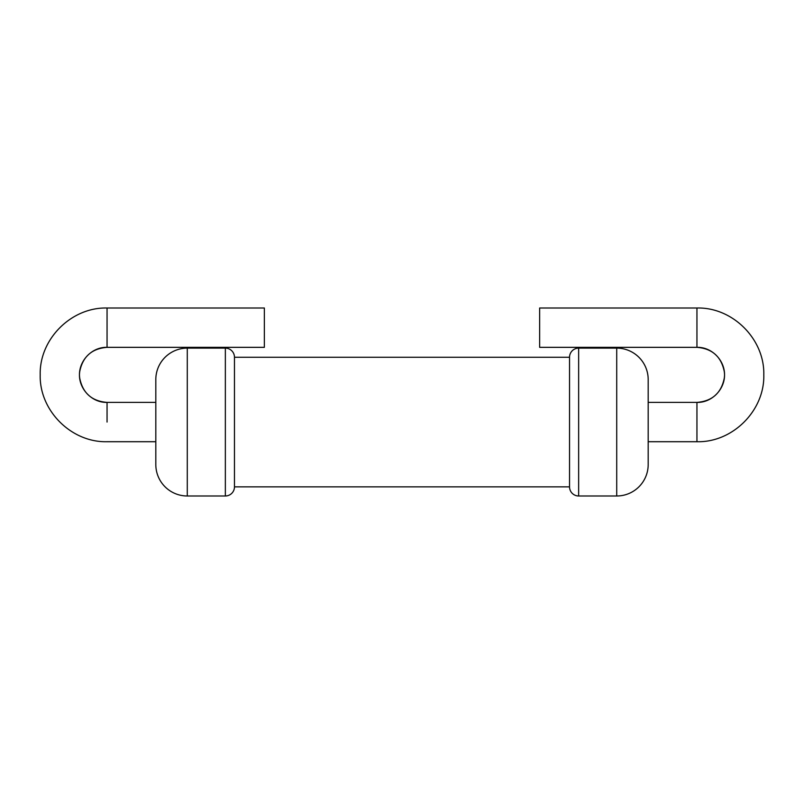 <?xml version="1.0" encoding="UTF-8"?>
<svg xmlns="http://www.w3.org/2000/svg" width="804" height="804" viewBox="0 0 804 804"><rect width="100%" height="100%" fill="white"/><g stroke="black" fill="none" stroke-linecap="round" stroke-linejoin="round"><path stroke-width="1.21" d="M648.185 379.588L648.185 464.531A31.456 31.456 0 0 1 616.718 495.988L616.718 348.122A31.456 31.456 0 0 1 648.185 379.588L648.185 464.531A31.456 31.456 0 0 1 616.718 495.988L578.649 495.988L616.718 495.988L616.718 348.122L578.649 348.122L616.718 348.122A31.456 31.456 0 0 1 648.185 379.588M578.649 495.988L578.649 348.122L578.649 495.988A9.125 9.125 0 0 1 569.534 486.862L569.534 357.247A9.125 9.125 0 0 1 578.649 348.122A9.125 9.125 0 0 0 569.534 357.247L234.466 357.247L569.534 357.247L569.534 486.862A9.125 9.125 0 0 0 578.649 495.988M234.466 486.862L569.534 486.862L234.466 486.862L234.466 357.247L234.466 486.862A9.125 9.125 0 0 1 225.351 495.988L225.351 348.122A9.125 9.125 0 0 1 234.466 357.247A9.125 9.125 0 0 0 225.351 348.122L187.282 348.122L225.351 348.122L225.351 495.988A9.125 9.125 0 0 0 234.466 486.862M187.282 495.988L225.351 495.988L187.282 495.988L187.282 348.122L187.282 495.988A31.456 31.456 0 0 1 155.815 464.531L155.815 379.588A31.456 31.456 0 0 1 187.282 348.122A31.456 31.456 0 0 0 155.815 379.588L155.815 464.531A31.456 31.456 0 0 0 187.282 495.988M107.053 422.06L107.053 402.392L155.815 402.392L107.053 402.392L107.053 422.06M155.815 441.718L107.053 441.718C71.335 442.642 39.275 410.593 40.2 374.865C39.275 339.137 71.335 307.088 107.053 308.012L107.053 347.338C91.867 348.544 82.752 356.614 79.727 371.548C77.325 387.317 91.113 402.884 107.053 402.392C91.867 401.186 82.752 393.116 79.727 378.181C77.325 362.413 91.113 346.846 107.053 347.338L264.355 347.338L107.053 347.338L107.053 308.012C71.335 307.088 39.275 339.137 40.2 374.865C39.275 410.593 71.335 442.642 107.053 441.718L155.815 441.718M264.355 308.012L107.053 308.012L264.355 308.012L264.355 347.338L264.355 308.012M696.947 402.392L648.185 402.392L696.947 402.392C712.133 401.186 721.248 393.116 724.273 378.181C726.675 362.413 712.887 346.846 696.947 347.338C712.133 348.544 721.248 356.614 724.273 371.548C726.675 387.317 712.887 402.884 696.947 402.392L696.947 422.06L696.947 402.392M648.185 441.718L696.947 441.718C732.665 442.642 764.725 410.593 763.8 374.865C764.725 339.137 732.665 307.088 696.947 308.012C732.665 307.088 764.725 339.137 763.8 374.865C764.725 410.593 732.665 442.642 696.947 441.718L696.947 422.06L696.947 441.718L648.185 441.718M696.947 347.338L696.947 308.012L696.947 347.338L539.645 347.338L539.645 308.012L696.947 308.012L539.645 308.012L539.645 347.338L696.947 347.338"/></g></svg>
